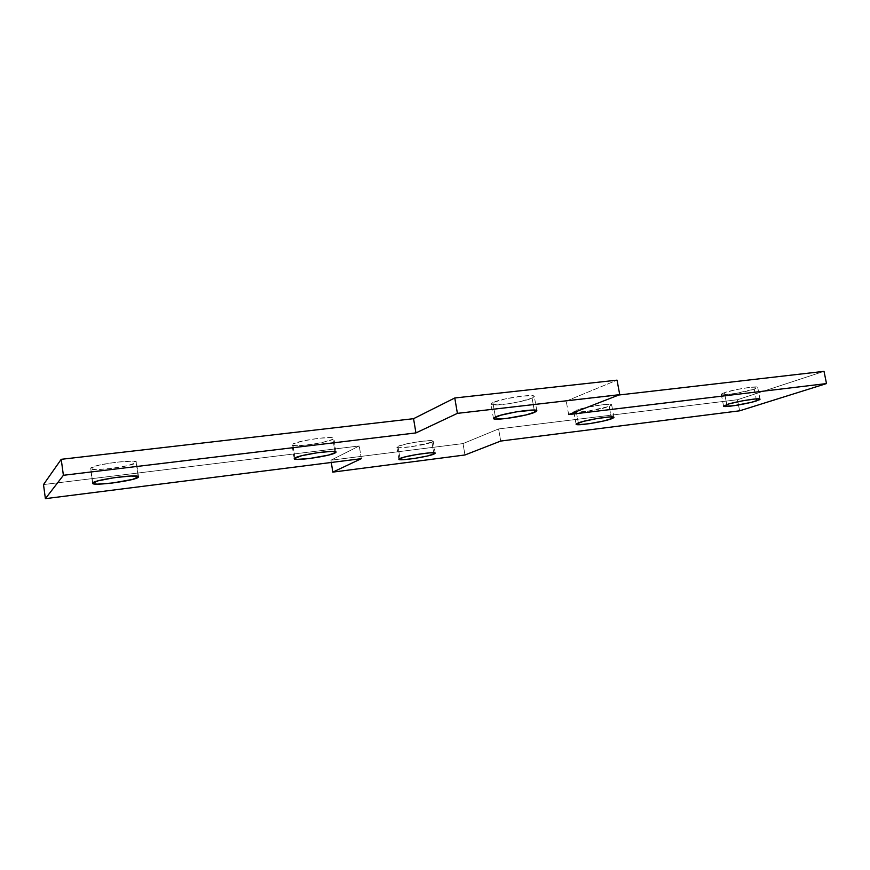 <?xml version="1.0" encoding="UTF-8"?>
<svg xmlns="http://www.w3.org/2000/svg" width="870" height="870" viewBox="0 0 870 870"><rect width="100%" height="100%" fill="white"/><g stroke="black" fill="none" stroke-linecap="round" stroke-linejoin="round"><path stroke-width="0.65" stroke-dasharray="4.35 3.26" d="M754.257 389.14L756.182 398.895L754.257 389.14L735.541 393.457L722.6 394.795L721.6 394.632L721.676 393.892L724.46 392.685L721.295 394.382C720.893 396.198 745.035 392.348 754.257 389.14L757.694 387.346C758.259 385.497 733.345 389.488 724.46 392.685L736.259 389.64L750.038 387.324L757.465 387.128L754.257 389.14M726.765 404.561L724.46 392.685L726.765 404.561M609.217 406.399L611.153 416.893L609.217 406.399L587.141 411.369L574.678 412.217L573.928 411.532L576.049 410.346L573.852 411.782C573.417 413.946 600.865 409.759 609.217 406.399L611.664 404.876C612.306 402.669 583.977 407.008 576.049 410.346L587.348 407.28L601.931 404.822L610.979 404.474L611.523 405.202L609.217 406.399M578.322 422.907L576.049 410.346L578.322 422.907M332.927 439.285L334.885 451.541L332.927 439.285L322.879 442.33L311.177 444.439L297.094 445.744L292.2 445.157L292.788 444.07L292.037 444.907C291.57 447.8 327.196 442.873 332.927 439.285L333.852 438.349C334.689 435.402 297.899 440.503 292.788 444.07L302.803 440.97L318.953 438.252L331.437 437.577L333.765 438.175L332.927 439.285M294.963 457.924L292.788 444.07L294.963 457.924M136.188 462.709L138.145 476.434L136.188 462.709L127.248 465.733L110.512 468.549L95.406 469.55L90.523 468.528C90.045 471.931 133.24 466.374 136.188 462.709L136.449 462.198C137.438 458.729 92.818 464.46 90.687 468.125L99.495 465.037L116.776 462.144L132.001 461.187L135.796 461.665L136.188 462.709M92.742 482.904L90.687 468.125L92.742 482.904M532.103 398.123L534.223 410.074L532.103 398.123L519.868 401.668L507.504 403.897L492.376 404.789L490.974 403.952L492.877 402.56L490.974 404.104C490.539 407.029 523.435 402.234 532.103 398.123L534.289 396.448C535.028 393.457 500.957 398.46 492.877 402.56L505.144 398.938L521.967 396.122L533.125 395.806L534.256 396.698L532.103 398.123M495.389 416.991L492.877 402.56L495.389 416.991M431.922 442.134L433.717 452.77L431.922 442.134L412.075 446.625L398.569 447.745L396.894 447.278L397.981 446.343L396.883 447.234C396.415 449.398 425.745 445.114 431.922 442.134L433.195 441.166C433.902 438.969 403.713 443.385 397.981 446.343L407.508 443.656L421.58 441.286L431.694 440.666L433.195 441.177L431.922 442.134M399.982 458.457L397.981 446.343L399.982 458.457M618.809 395.013L566.218 401.081L617.037 380.146L566.218 401.081L618.809 395.013M43.5 484.568L359.256 445.962L330.926 460.197L463.014 443.58L498.597 428.932L737.466 399.721L824.02 371.349L737.466 399.721L739.63 410.814L737.466 399.721L498.597 428.932L463.014 443.58L330.926 460.197L359.256 445.962L43.5 484.568M568.654 414.566L566.218 401.081L568.654 414.566M361.311 458.675L359.256 445.962L361.311 458.675M331.285 462.481L330.926 460.197L331.285 462.481M464.961 454.977L463.014 443.58L464.961 454.977M500.707 441.046L498.597 428.932L500.707 441.046M723.579 406.159L721.295 394.382M576.103 424.234L573.852 411.782M294.19 458.697L292.037 444.907M92.568 483.274L90.523 468.528M493.464 418.426L490.974 404.104M398.873 459.284L396.883 447.234M435.217 453.205L433.195 441.166M536.844 410.781L534.289 396.448M138.526 476.814L136.449 462.198M336.048 452.074L333.852 438.349M613.959 417.361L611.664 404.876M760.021 399.189L757.694 387.346"/><path stroke-width="1.3" d="M756.563 400.874C747.308 403.952 723.144 407.823 723.579 406.159L729.093 403.865L742.208 400.885L755.106 398.982L758.89 398.841L760.021 399.286L759.532 399.711L751.408 402.31L734.465 405.627L723.883 406.388L726.765 404.561C735.683 401.505 760.619 397.481 760.021 399.189L756.563 400.874L756.182 398.895L756.563 400.874M611.501 418.807C603.117 421.993 575.635 426.235 576.103 424.245L583.041 421.471L597.114 418.513L609.935 416.937L613.285 417.013L613.915 417.274L613.002 418.187L603.639 420.982L589.381 423.668L578.343 424.723L576.19 424.005L578.322 422.907C586.293 419.731 614.644 415.338 613.959 417.372L611.501 418.807L611.153 416.893L611.501 418.807M335.113 452.955C329.338 456.315 293.679 461.35 294.19 458.707L301.575 455.739L317.071 452.77L331.372 451.389L335.2 451.595L335.94 452.389L328.392 455.119L309.339 458.533L296.898 459.382L294.354 458.925L294.963 457.924C300.106 454.586 336.918 449.377 336.048 452.085L335.113 452.955L334.885 451.541L335.113 452.955M138.265 477.282C135.274 480.686 92.057 486.406 92.568 483.285L98.245 480.773L114.296 477.673L131.076 476.01L138.515 476.749L132.577 479.403L112.534 483.002L97.44 484.144L93.405 483.818L92.742 482.904C94.906 479.533 139.559 473.628 138.526 476.814L138.265 477.282M534.626 412.358C525.904 416.241 492.985 421.113 493.464 418.426L500.38 415.305L516.204 411.869L533.908 410.064L536.659 410.542L536.116 411.63L526.154 414.914L506.035 418.524L494.856 419.046L493.464 418.296L495.389 416.991C503.523 413.119 537.627 408.041 536.844 410.792L534.626 412.358L534.223 410.074L534.626 412.358M433.945 454.107C427.725 456.913 398.373 461.274 398.873 459.284L403.713 457.239L416.545 454.531L429.671 452.857L434.815 452.922L434.924 453.607L427.453 455.989L414.055 458.512L402.342 459.741L398.884 459.327L399.982 458.457C405.757 455.662 435.957 451.182 435.217 453.205L433.945 454.107L433.717 452.77L433.945 454.107M739.63 410.814L826.5 383.572L568.654 414.566L619.734 394.654L457.402 413.359L415.936 432.912L63.39 475.292L45.392 498.651L361.311 458.675L332.818 472.116L464.961 454.977L500.707 441.046L739.63 410.814L826.5 383.572L824.02 371.349L618.809 395.013L824.02 371.349L826.5 383.572L568.654 414.566L619.734 394.654L617.037 380.146L454.771 397.981L413.554 418.687L61.215 459.316L43.5 484.568L61.215 459.316L413.554 418.687L454.771 397.981L617.037 380.146L619.734 394.654L457.402 413.359L454.771 397.981L457.402 413.359L415.936 432.912L413.554 418.687L415.936 432.912L63.39 475.292L61.215 459.316L63.39 475.292L45.392 498.651L43.5 484.568L45.392 498.651L361.311 458.675L332.818 472.116L331.285 462.481L332.818 472.116L464.961 454.977L500.707 441.046L739.63 410.814"/></g></svg>
